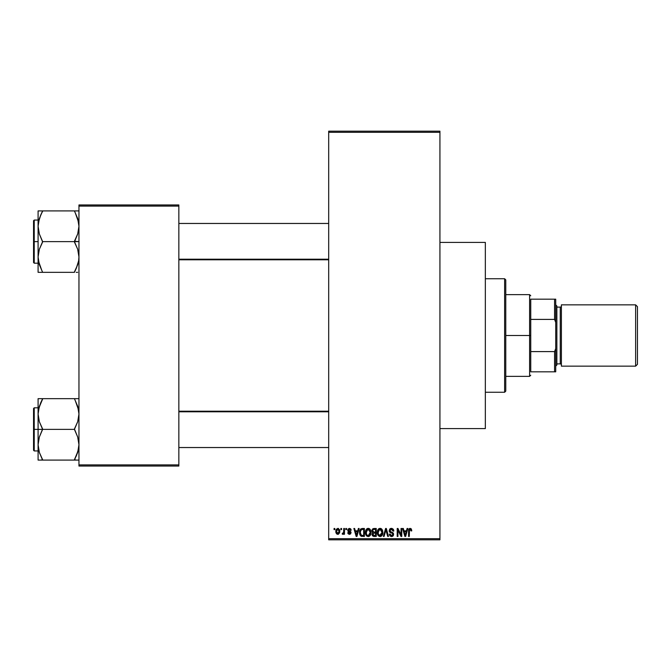 <?xml version="1.0" encoding="UTF-8"?>
<svg xmlns="http://www.w3.org/2000/svg" width="671" height="671" viewBox="0 0 671 671"><rect width="100%" height="100%" fill="white"/><g stroke="black" fill="none" stroke-linecap="round" stroke-linejoin="round"><path stroke-width="1.01" d="M350.95 529.335L351.185 530.233L350.463 530.333L349.482 529.201L348.4 530.098L350.958 532.036L350.639 533.906L349.289 534.351L348.048 533.646L347.779 532.707L348.501 532.606L349.247 533.52L350.363 532.824L347.972 531.323L347.922 529.201L349.423 528.371L350.891 529.218L350.472 528.698M439.933 428.584L485.343 428.584L485.343 242.416L439.933 242.416L485.343 242.416L485.343 428.584L439.933 428.584M328.689 132.304L328.689 538.696L439.933 538.696L439.933 132.304L328.689 132.304L328.689 131.172L439.933 131.172L439.933 132.304L439.933 131.172L328.689 131.172L328.689 539.828L439.933 539.828L439.933 132.304L328.689 132.304M340.868 529.612L340.868 528.48L341.589 528.48L341.589 529.612L340.868 529.612L341.589 529.612L341.589 528.48L340.868 528.48L341.589 528.48L341.589 529.612L340.868 529.612L340.868 528.48L340.868 529.612M343.544 533.822L343.753 533.336L342.898 534.359L342.21 534.049L342.411 533.219L343.619 532.648L343.753 528.48L344.475 528.48L344.475 534.259L343.753 534.259L343.753 533.336L343.074 534.326L342.21 534.049L342.411 533.219L343.51 532.942L343.753 531.474L343.619 532.648L342.411 533.219L342.21 534.049L342.898 534.359L343.753 533.336L343.753 534.259L344.475 534.259L344.475 528.48L343.753 528.48L344.475 528.48L344.475 534.259L343.753 534.259M345.817 529.612L345.817 528.48L346.538 528.48L346.538 529.612L345.817 529.612L346.538 529.612L346.538 528.48L345.817 528.48L346.538 528.48L346.538 529.612L345.817 529.612L345.817 528.48L345.817 529.612M358.373 528.48L357.752 530.845L358.373 528.48L359.128 528.48L356.93 536.423L356.175 536.423L353.869 528.48L354.624 528.48L355.253 530.845L357.752 530.845L355.253 530.845L354.624 528.48L353.869 528.48L356.175 536.423L356.93 536.423L359.128 528.48L358.373 528.48L359.128 528.48L356.93 536.423L356.175 536.423L353.869 528.48L354.624 528.48M366.324 529.335L368.211 528.371L369.906 529.117L370.837 530.929L370.887 533.739L370.258 535.366L368.899 536.423L367.213 536.297L366.014 535.097L365.435 532.782L365.804 530.249L366.76 528.882L368.211 528.371L366.148 529.587L365.427 532.438C365.301 534.644 366.232 536.003 368.211 536.523C370.224 535.995 371.155 534.594 370.996 532.346L370.409 529.822M378.192 529.335L380.08 528.371L381.774 529.117L382.705 530.929L382.747 533.739L382.126 535.366L380.767 536.423L379.081 536.297L377.882 535.097L377.303 532.782L377.672 530.249L378.629 528.882L380.08 528.371L378.008 529.587L377.295 532.438C377.169 534.644 378.1 536.003 380.08 536.523C382.093 535.995 383.024 534.594 382.864 532.346L382.151 529.62L379.92 528.379M410.199 528.371L411.331 528.933L411.759 530.845L411.038 530.954L410.535 529.402L409.495 529.662L409.285 536.423L408.564 536.423L408.815 529.293L410.199 528.371L408.564 531.029L408.564 536.423L409.285 536.423L409.385 529.897L410.166 529.302L411.038 530.954L411.759 530.845L411.331 528.933L410.199 528.371L411.331 528.933M407.079 528.48L406.458 530.845L407.079 528.48L407.842 528.48L405.645 536.423L404.881 536.423L402.575 528.48L403.33 528.48L403.959 530.845L406.458 530.845L403.959 530.845L403.33 528.48L402.575 528.48L404.881 536.423L405.645 536.423L407.842 528.48L407.079 528.48L407.842 528.48L405.645 536.423L404.881 536.423L402.575 528.48L403.33 528.48M401.032 528.48L401.032 534.837L401.032 528.48L401.753 528.48L401.753 536.423L400.981 536.423L397.937 530.048L397.937 536.423L397.207 536.423L397.207 528.48L397.987 528.48L401.032 534.837L397.987 528.48L397.207 528.48L397.207 536.423L397.937 536.423L397.937 530.048L400.981 536.423L401.753 536.423L401.753 528.48L401.032 528.48L401.753 528.48L401.753 536.423L400.981 536.423M389.163 530.677L390.522 528.513L391.914 528.413L393.198 529.167L393.802 531.055L393.08 531.155L392.619 529.847L391.529 529.31L390.304 529.645L389.893 530.518L390.22 531.541L392.778 532.623L393.474 533.571L393.474 535.181L392.745 536.179L391.092 536.49L389.935 535.835L389.365 534.15L390.094 534.049L390.572 535.282L391.654 535.592L392.602 535.164L392.862 534.108L392.401 533.311L389.776 532.246L389.163 530.677L390.262 532.564L392.652 533.512L392.879 534.317L391.52 535.592L390.094 534.049L389.365 534.15L391.545 536.523L393.6 534.351L389.885 530.66L391.344 529.302L393.08 531.155L393.802 531.055L391.411 528.371L389.163 530.677M385.699 530.66L384.106 536.423L383.351 536.423L385.615 528.48L386.32 528.48L388.467 536.423L387.721 536.423L386.018 529.402L384.106 536.423L383.351 536.423L384.106 536.423L386.018 529.402L387.721 536.423L388.467 536.423L386.32 528.48L385.615 528.48L386.32 528.48L388.467 536.423L387.721 536.423L385.867 530.031M374.024 528.48L371.826 530.811L372.9 528.673L376.263 528.48L376.263 536.423L372.564 535.894L372.044 534.183L372.808 532.757L371.826 530.811L372.808 532.757L372.028 534.426L374.015 536.423L376.263 536.423L376.263 528.48L374.024 528.48L376.263 528.48L376.263 536.423L373.814 536.414M360.101 529.755L362.281 528.48C360.268 528.891 359.354 530.233 359.547 532.489L360.671 528.983L364.395 528.48L364.395 536.423L360.755 536.012L359.547 532.766L361.224 536.272L364.395 536.423L364.395 528.48L362.281 528.48L364.395 528.48L364.395 536.423M337.077 534.191L335.81 531.424L336.188 529.427L337.823 528.371L339.543 529.637L339.694 532.657L338.318 534.292L336.507 533.755L335.827 531.918L337.823 534.359L339.836 531.365L337.823 528.371L335.819 531.164M334.057 529.612L334.057 528.48L334.779 528.48L334.779 529.612L334.057 529.612L334.779 529.612L334.779 528.48L334.057 528.48L334.779 528.48L334.779 529.612L334.057 529.612L334.057 528.48L334.057 529.612M78.96 204.957L178.847 204.957L178.847 206.089L78.96 206.089L78.96 464.911L178.847 464.911L178.847 204.957L78.96 204.957L78.96 206.089L78.96 204.957M78.96 466.043L178.847 466.043L178.847 206.089L78.96 206.089L78.96 466.043L78.96 464.911L178.847 464.911L178.847 466.043L78.96 466.043M328.689 539.828L328.689 538.696L439.933 538.696L439.933 539.828L328.689 539.828M411.759 530.602L411.038 530.954L411.004 530.434M410.166 529.302L409.285 530.962L409.385 529.897L409.285 530.962L409.385 529.897L410.233 529.302M409.285 536.423L408.564 536.423L408.614 530.149M408.681 529.713L408.824 529.285M409.042 528.907L409.553 528.505M405.544 534.091L406.215 531.776L405.544 534.091M404.915 534.368L404.202 531.776L406.215 531.776L404.202 531.776L405.016 534.779M397.937 536.423L397.207 536.423L397.207 528.48L397.987 528.48M393.567 529.788L393.76 530.484M393.802 531.055L393.08 531.155L392.619 529.847M391.705 529.335L391.076 529.318M390.119 529.864L390.027 531.281M391.067 531.969L391.872 532.229M391.679 532.162L393.592 534.561M393.466 535.206L393.063 535.894M392.527 536.314L391.965 536.49M391.755 536.515L391.319 536.515M389.935 535.835L389.406 534.611M389.365 534.15L390.128 534.342M391.21 535.567L390.572 535.282M391.235 535.575L391.654 535.592M392.686 535.039L392.854 534.586M392.87 534.502L392.401 533.311M392.879 534.317L392.652 533.512L390.262 532.564L392.652 533.512L392.879 534.317M391.814 533.068L391.126 532.875M389.423 531.793L389.222 531.247M389.499 529.385L390.103 528.731M390.522 528.522L390.958 528.404M390.354 532.615L391.034 532.849M393.474 533.571L393.08 532.883M385.615 528.48L383.351 536.423L385.615 528.48M382.453 530.191L382.696 530.904M382.864 532.346C383.024 534.594 382.093 535.995 380.08 536.523L379.903 536.515M377.882 535.097L377.362 533.47M377.379 531.315L377.672 530.241M377.471 530.853L377.664 530.258M380.407 528.396L380.994 528.555M381.279 528.706L381.774 529.117M379.459 528.454L378.889 528.698M380.767 536.423L381.396 536.112M382.302 535.064L382.747 533.739M379.929 535.592L381.086 535.273M379.501 535.492L378.595 534.779L379.778 535.567M378.377 534.393L378.016 532.464L378.327 534.259L380.205 535.592M379.82 529.318L378.419 530.417L378.016 532.464L379.82 529.318M379.954 529.31L381.044 529.604L380.088 529.302L382.143 532.598L381.48 534.904L382.143 532.329L379.627 535.533M378.259 530.786L378.327 534.259M382.126 531.818L381.245 529.763M381.916 530.803L381.422 529.947M373.621 536.397L372.33 535.575M372.028 534.426L372.808 532.757M372.556 532.606L372.036 531.935M371.851 530.35L371.944 529.905M372.548 530.803L372.699 530.031L372.548 530.803L374.116 532.187L372.548 530.803L373.261 529.503L372.548 530.803L372.967 531.893L375.542 532.187L374.116 532.187M373.856 535.483L375.542 535.492L375.542 533.118L373.428 533.193L372.757 534.292L373.428 533.193L375.542 533.118L375.542 535.492L374.284 535.492L372.757 534.116L372.984 535.106M372.757 534.116L372.774 534.577M372.841 534.854L373.411 535.408M373.068 535.206L373.713 535.466M374.183 533.118L372.9 533.621M373.445 529.453L375.542 529.402L375.542 532.187L375.542 529.402L373.261 529.503M368.06 528.379L370.283 529.62L370.996 532.346C371.155 534.594 370.224 535.995 368.211 536.523L368.035 536.515M367.205 536.297L366.693 535.953M365.494 533.47L366.223 535.433M365.46 531.7L365.603 530.853M368.538 528.396L369.125 528.555M369.427 528.714L370.107 529.36M367.591 528.454L367.02 528.698M365.77 534.561L366.014 535.097L365.77 534.561M368.555 536.498L369.528 536.112M368.06 535.592L369.218 535.273M367.909 535.567L366.576 534.527L366.148 532.464L366.517 534.393M367.951 529.318L366.551 530.417L366.148 532.464L367.951 529.318M368.085 529.31L369.176 529.604L368.22 529.302L370.275 532.329L369.906 534.452L370.275 532.329L368.337 535.592M366.391 530.786L366.458 534.259M370.258 531.818L369.377 529.763M370.048 530.803L369.553 529.947M361.795 536.397L361.224 536.272M360.075 535.148L359.555 533.034M359.857 534.636L359.664 533.906M360.352 533.613L360.688 534.644M361.015 529.813L360.553 530.56L362.374 529.402L363.674 529.402L363.674 535.492L361.367 535.332L360.268 532.506L360.453 530.887M361.946 529.427L361.141 529.713M360.595 534.452L361.484 535.383L363.674 535.492L363.674 529.402L362.223 529.411M360.788 534.804L362.39 535.492L361.484 535.383M360.822 530.04L360.277 532.9M356.393 535.097L355.496 531.776L357.509 531.776L356.376 535.03M356.569 535.215L357.509 531.776L355.496 531.776L356.444 535.349M351.185 530.233L349.423 528.371L347.679 530.241L350.363 532.824L349.432 533.529L347.779 532.707L349.457 534.359L351.084 532.707L348.4 530.098L349.373 529.201L350.371 529.897M349.599 529.218L349.012 529.243M349.373 529.201L348.4 530.098L349.625 531.055M348.4 530.098L349.297 530.937M350.405 531.398L350.95 532.036M347.813 532.925L348.576 532.967M348.501 532.606L349.432 533.529L350.279 533.151M349.205 533.512L350.363 532.824L349.516 532.095M350.346 532.992L350.178 532.397M350.363 532.824L350.128 532.346L350.363 532.824M343.753 533.336L342.898 534.359L342.21 534.049L342.898 534.359M342.931 533.328L343.619 532.648L342.411 533.219L343.04 533.319M343.753 528.48L343.753 531.474M338.083 528.387L338.545 528.53M339.82 530.862L339.752 530.367M336.02 529.847L336.272 529.285M335.978 529.973L335.886 530.4M335.894 532.413L336.045 532.959M337.169 529.444L336.54 531.021L336.892 532.984M336.767 532.749L337.84 533.529L336.532 531.365L337.807 529.201L339.115 531.365L337.84 533.529L338.712 533.034L338.998 530.316L337.63 529.209M339.056 530.627L338.93 530.124M338.637 529.604L338.15 529.26M405.099 535.106L405.443 534.46M379.325 529.478L378.897 529.788M378.712 529.973L378.419 530.417M367.456 529.478L367.029 529.788M366.844 529.973L366.551 530.417M360.553 530.56L360.285 532.011M336.54 531.021L336.54 531.717M338.712 533.034L339.098 531.013M504.634 278.742L505.775 279.874L505.775 391.126L504.634 392.258L485.343 392.258L504.634 392.258L504.634 278.742L485.343 278.742L504.634 278.742L504.634 392.258L505.775 391.126L505.775 279.874L504.634 278.742M41.787 458.167L39.363 452.464L38.088 444.73L39.346 437.047L42.634 429.012L39.363 421.757L38.088 414.024L38.088 429.373L42.634 429.373L39.363 421.757L38.088 414.024L39.346 406.332L42.634 398.666L74.414 398.666L77.685 406.282L78.96 414.024L77.702 421.707L74.414 429.373L42.634 429.373L74.414 429.373L77.685 436.997L78.96 444.73L77.702 452.422L74.414 460.088L42.634 460.088L39.363 452.464L38.088 444.73L39.346 437.047L42.634 429.373L38.088 429.373L38.088 460.088L78.624 460.088M34.229 429.373L34.229 407.809L34.229 429.373L38.088 429.373L34.229 429.373L34.229 450.946L33.55 450.266L33.55 408.488L34.229 450.946L34.229 429.373L33.55 429.373L33.55 408.488L34.229 407.809L34.229 429.373M76.242 460.088L74.414 459.719L78.188 450.711M38.868 450.761L39.354 452.447M75.261 398.666L78.96 398.666L74.414 398.666L77.685 406.282L78.96 414.024L77.702 421.707L74.414 429.012L77.685 436.997L78.96 444.73L78.633 448.605L76.251 456.137L78.172 450.786M78.18 407.993L77.693 406.307M76.251 398.666L38.088 398.666L38.088 414.024L39.346 406.332L42.634 399.035L38.859 408.043M42.634 399.035L40.797 402.608L42.634 398.666L38.088 398.666L38.088 460.088L39.354 460.088L38.088 460.088M33.55 429.373L33.55 450.266L33.55 429.373M38.876 450.786L39.346 452.422L38.876 450.786M42.634 460.088L40.805 460.088L42.634 459.719L39.363 452.464L38.415 448.605M39.354 460.088L40.797 460.088M39.354 398.666L40.797 398.666M40.679 402.877L38.884 407.918M75.261 400.587L78.633 410.149M78.155 407.918L77.702 406.332L78.155 407.918M328.689 411.793L178.847 411.793L328.689 411.793M178.847 259.207L328.689 259.207L178.847 259.207M530.744 299.174L530.744 319.404L530.744 299.174L554.582 299.174L530.744 299.174M530.744 335.5L530.744 319.404L530.744 351.596L530.744 335.5L529.612 335.5L530.744 335.5M505.775 294.636L529.612 294.636L529.612 335.5L529.612 294.636L530.744 295.768M505.775 335.5L529.612 335.5L505.775 335.5M530.744 371.826L530.744 351.596L530.744 371.826L555.722 371.826L555.722 348.543L554.582 351.596L530.744 351.596L554.582 351.596L554.582 371.826L554.582 351.596L555.722 348.543L555.722 371.826L530.744 371.826M505.775 376.364L529.612 376.364L529.612 335.5L529.612 376.364L530.744 375.232M555.722 299.174L554.582 299.174L554.582 319.404L555.722 322.457L555.722 348.543L555.722 299.174L555.722 322.457L554.582 319.404L554.582 299.174L555.722 299.174M530.744 319.404L554.582 319.404L530.744 319.404M635.63 366.148L637.45 364.336L637.45 306.664L635.63 304.852L635.63 366.148L635.63 304.852L561.392 304.852L561.392 366.148L635.63 366.148L561.392 366.148L561.392 304.852L635.63 304.852L637.45 306.664L637.45 364.336L635.63 366.148M555.722 366.148L556.855 365.016L556.855 305.984L555.722 304.852L556.855 305.984L556.855 365.016L555.722 366.148M560.26 363.875A1.132 1.132 0 0 1 561.392 365.016A1.132 1.132 0 0 0 560.26 363.875L560.26 307.125L556.855 307.125L560.26 307.125A1.132 1.132 0 0 0 561.392 305.984A1.132 1.132 0 0 1 560.26 307.125L560.26 363.875L556.855 363.875L560.26 363.875M78.96 210.912L74.414 210.912L77.685 218.536L78.96 226.27L77.702 233.953L74.414 241.258L78.96 241.627L74.414 241.627L77.685 249.243L78.96 256.976L78.633 260.851L76.251 268.383L78.188 262.957M34.229 241.627L34.229 263.191L34.229 241.627L33.55 241.627L33.55 220.734L34.229 220.054L34.229 263.191L33.55 262.512L33.55 241.627L38.088 241.627L34.229 241.627L34.229 220.054L34.229 241.627M42.634 211.281L40.797 214.854L42.634 210.912L38.088 210.912L38.088 256.976L39.346 249.293L42.634 241.627L74.414 241.627L42.634 241.627L39.363 234.003L38.088 226.27L39.346 218.578L42.634 210.912L74.414 210.912L38.088 210.912L38.088 272.334L74.414 272.334L76.251 268.392L74.414 272.334L42.634 272.334L39.363 264.718L38.088 256.976L39.346 249.293L42.634 241.988L39.363 234.003L38.088 226.27L38.415 222.395L40.797 214.863L38.859 220.289M38.415 260.851L38.088 256.976L38.088 272.334L42.634 272.334L39.363 264.718L38.415 260.851L41.787 270.413M38.868 263.007L39.354 264.693M78.18 220.239L77.693 218.553M77.693 210.912L74.414 210.912L77.685 218.536L78.96 226.27L77.702 233.953L74.414 241.988L77.685 249.243L78.96 256.976L78.633 260.851L76.251 268.383L78.155 263.082M76.242 272.334L77.693 272.334M33.55 241.627L33.55 220.734L33.55 241.627M38.423 210.912L40.797 210.912M40.679 215.123L38.876 220.214M41.787 272.334L40.805 272.334M38.884 263.082L39.346 264.668L38.884 263.082M74.414 210.912L76.242 210.912M75.261 212.833L78.633 222.395M78.172 220.214L77.702 218.578L78.172 220.214M38.415 410.149L40.797 402.608M78.633 448.605L77.685 452.464L74.414 459.719M74.414 271.965L77.685 264.718L78.633 260.851M40.797 214.854L38.415 222.395M38.088 407.809L34.229 407.809M38.088 450.946L34.229 450.946M178.847 447.54L328.689 447.54M178.847 411.214L328.689 411.214M328.689 223.46L178.847 223.46M328.689 259.786L178.847 259.786M38.088 263.191L34.229 263.191M38.088 220.054L34.229 220.054"/></g></svg>
